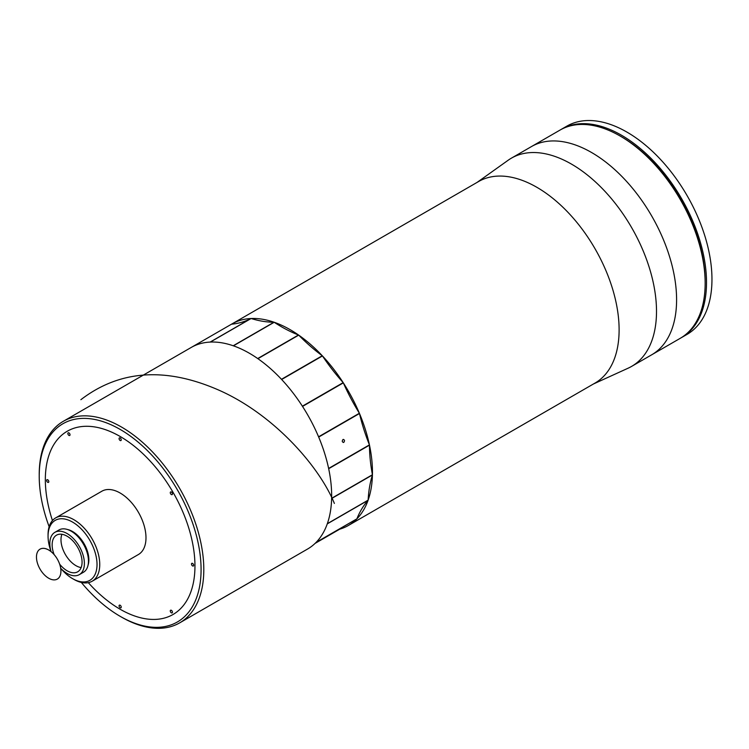 <?xml version="1.0" encoding="UTF-8"?>
<svg xmlns="http://www.w3.org/2000/svg" width="749" height="749" viewBox="0 0 749 749"><rect width="100%" height="100%" fill="white"/><g stroke="black" fill="none" stroke-linecap="round" stroke-linejoin="round"><path stroke-width="1.12" d="M121.235 607.121A1.535 0.889 -120 0 0 120.57 605.576A1.535 0.889 -120 0 0 119.381 605.164A1.535 0.889 -120 0 0 119.063 605.866A1.535 0.889 -120 0 0 119.737 607.42A1.535 0.889 -120 0 0 120.917 607.832A1.535 0.889 -120 0 0 121.235 607.121M47.721 482.3A1.535 0.889 -120 0 0 48.488 482.375A1.535 0.889 -120 0 0 48.732 481.148A1.535 0.889 -120 0 0 47.721 479.791A1.535 0.889 -120 0 0 46.953 479.716A1.535 0.889 -120 0 0 46.719 480.942A1.535 0.889 -120 0 0 47.721 482.3M68.168 434.598A1.535 0.889 -120 0 0 69.704 435.487A1.535 0.889 -120 0 0 69.704 433.708A1.535 0.889 -120 0 0 68.168 432.819A1.535 0.889 -120 0 0 68.168 434.598M119.063 438.596A1.535 0.889 -120 0 0 119.737 440.15A1.535 0.889 -120 0 0 120.917 440.562A1.535 0.889 -120 0 0 121.235 439.86A1.535 0.889 -120 0 0 120.57 438.305A1.535 0.889 -120 0 0 119.381 437.893A1.535 0.889 -120 0 0 119.063 438.596M170.594 491.962A1.535 0.889 -120 0 0 170.594 493.741A1.535 0.889 -120 0 0 172.139 494.621L172.139 494.621A1.535 0.889 -120 0 0 172.139 492.851A1.535 0.889 -120 0 0 170.594 491.962M172.139 611.128A1.535 0.889 -120 0 0 170.594 610.238A1.535 0.889 -120 0 0 170.594 612.017A1.535 0.889 -120 0 0 172.139 612.897A1.535 0.889 -120 0 0 172.139 611.128M192.577 563.426A1.535 0.889 -120 0 0 191.81 563.342A1.535 0.889 -120 0 0 191.575 564.577A1.535 0.889 -120 0 0 192.577 565.935A1.535 0.889 -120 0 0 193.345 566.01A1.535 0.889 -120 0 0 193.588 564.774A1.535 0.889 -120 0 0 192.577 563.426M250.943 318.522L210.141 342.078A116.376 67.185 60 0 1 210.319 342.078L251.121 318.512A116.376 67.185 60 0 0 250.943 318.522A144.267 83.289 60 0 1 231.507 324.195A116.376 67.185 60 0 1 231.984 323.914L478.63 181.511A116.376 67.185 60 0 1 536.818 187.278A116.376 67.185 60 0 1 612.851 289.835A116.376 67.185 60 0 1 595.006 383.085L348.36 525.489A116.376 67.185 60 0 1 339.737 529.169L315.048 543.418M477.019 182.447L508.15 160.249A120.224 69.414 60 0 1 511.389 158.161A120.224 69.414 60 0 1 571.496 164.115A120.224 69.414 60 0 1 650.038 270.061A120.224 69.414 60 0 1 631.613 366.392A120.224 69.414 60 0 1 628.186 368.162L593.395 384.012M511.389 158.161L531.472 146.57A120.224 69.414 60 0 1 591.588 152.515A120.224 69.414 60 0 1 670.121 258.461A120.224 69.414 60 0 1 651.696 354.801L680.261 338.305A120.224 69.414 -120 0 0 705.155 283.272A120.224 69.414 -120 0 0 620.153 136.028A120.224 69.414 -120 0 0 620.144 136.028A120.224 69.414 -120 0 0 560.037 130.073L531.472 146.57A120.224 69.414 60 0 1 591.588 152.515A120.224 69.414 60 0 1 670.121 258.461A120.224 69.414 60 0 1 651.696 354.801L631.613 366.392M120.149 436.48A105.796 61.081 60 0 1 189.263 529.712A105.796 61.081 60 0 1 173.047 614.48A105.796 61.081 60 0 1 120.149 609.246A105.796 61.081 60 0 1 88.316 582.656A105.796 61.081 60 0 0 124.119 611.418A105.796 61.081 60 0 0 173.047 614.48A105.796 61.081 60 0 0 188.476 527.146A105.796 61.081 60 0 0 116.179 434.308A105.796 61.081 60 0 0 67.251 431.237A105.796 61.081 60 0 1 120.149 436.48M231.984 323.914A116.376 67.185 60 0 1 290.172 329.682A116.376 67.185 60 0 1 366.195 432.229A116.376 67.185 60 0 1 348.36 525.489M52.449 520.536A105.796 61.081 60 0 1 67.251 431.237L67.251 431.237A105.796 61.081 60 0 0 52.449 520.536M342.948 439.532C344.643 439.663 344.943 440.59 343.838 442.341C342.134 442.219 341.834 441.283 342.948 439.532L343.491 439.401M274.012 322.201A116.376 67.185 60 0 1 274.209 322.267L233.407 345.832A116.376 67.185 60 0 0 233.211 345.757L274.012 322.201A144.267 83.289 60 0 1 251.121 318.512M298.514 334.99A116.376 67.185 60 0 1 298.711 335.121L257.909 358.687A116.376 67.185 60 0 0 257.712 358.546L298.514 334.99A144.267 83.289 60 0 1 274.209 322.267M322.276 355.747A116.376 67.185 60 0 1 322.454 355.944L281.652 379.5A116.376 67.185 60 0 0 281.465 379.303L322.276 355.747A144.267 83.289 60 0 1 298.711 335.121M343.182 382.627A116.376 67.185 60 0 1 343.332 382.861L302.53 406.426A116.376 67.185 60 0 0 302.381 406.183L343.182 382.627A144.267 83.289 60 0 1 322.454 355.944M359.38 413.251A116.376 67.185 60 0 1 359.483 413.504L318.681 437.07A116.376 67.185 60 0 0 318.578 436.807L359.38 413.251A144.267 83.289 60 0 1 343.332 382.861M369.426 444.887A116.376 67.185 60 0 1 369.482 445.14L328.671 468.705A116.376 67.185 60 0 0 328.624 468.443L369.426 444.887A144.267 83.289 60 0 1 359.483 413.504M372.431 474.735A116.376 67.185 60 0 1 372.431 474.96L331.62 498.525A116.376 67.185 60 0 0 331.629 498.291L372.431 474.735A144.267 83.289 60 0 1 369.482 445.14M368.134 500.135A116.376 67.185 60 0 1 368.068 500.313L327.257 523.879A116.376 67.185 60 0 0 327.322 523.691L368.134 500.135A144.267 83.289 60 0 1 372.431 474.96M356.899 518.832A116.376 67.185 60 0 1 356.777 518.954L315.975 542.51A116.376 67.185 60 0 0 316.097 542.388L356.899 518.832A144.267 83.289 60 0 1 368.068 500.313M339.737 529.169A144.267 83.289 60 0 1 340.926 528.101M191.66 347.199L231.507 324.195M343.838 442.341L343.304 442.472M81.313 582.432A114.457 66.081 -120 0 0 120.149 616.315A114.457 66.081 -120 0 0 124.446 618.665A114.457 66.081 -120 0 0 200.966 564.559A114.457 66.081 -120 0 0 115.852 427.061A114.457 66.081 -120 0 0 39.22 476.139A114.457 66.081 -120 0 0 49.144 526.706M39.22 476.139L39.22 474.566A116.376 67.185 60 0 1 63.328 421.294A116.376 67.185 60 0 1 117.144 424.664A116.376 67.185 60 0 1 196.678 526.79A116.376 67.185 60 0 1 179.694 622.859A116.376 67.185 60 0 1 125.879 619.489A116.376 67.185 60 0 1 121.507 617.092L120.149 616.315M63.328 421.294L191.182 347.47A116.376 67.185 60 0 1 244.998 350.85A116.376 67.185 60 0 1 324.532 452.976A116.376 67.185 60 0 1 307.558 549.045L179.694 622.859M61.062 568.688A34.623 19.989 -120 0 0 72.541 578.621A34.623 19.989 -120 0 0 97.024 564.484A34.623 19.989 -120 0 0 72.541 522.072A34.623 19.989 -120 0 0 48.058 536.209A34.623 19.989 -120 0 0 50.923 551.114M73.908 579.398L72.541 578.621L73.908 579.398A36.551 21.103 60 0 0 92.183 581.215L138.425 554.513A36.551 21.103 60 0 0 144.023 525.227A36.551 21.103 60 0 0 120.149 493.02A36.551 21.103 60 0 0 101.873 491.213L55.632 517.905A36.551 21.103 60 0 1 73.908 519.722A36.551 21.103 60 0 1 97.782 551.929A36.551 21.103 60 0 1 92.183 581.215M81.135 567.583A21.159 12.218 60 0 1 75.949 565.664A21.159 12.218 60 0 1 61.914 534.29M54.134 554.597A21.159 12.218 60 0 1 56.521 535.161A21.159 12.218 60 0 1 67.101 536.209A21.159 12.218 60 0 1 80.929 554.859A21.159 12.218 60 0 1 77.681 571.815A21.159 12.218 60 0 1 67.101 570.766A21.159 12.218 60 0 1 59.648 564.166M51.063 551.629A24.427 14.1 60 0 1 54.892 532.333A24.427 14.1 60 0 1 67.101 533.541A24.427 14.1 60 0 1 83.064 555.065A24.427 14.1 60 0 1 79.319 574.642A24.427 14.1 60 0 1 67.101 573.434A24.427 14.1 60 0 1 60.697 568.313M54.892 532.333L58.974 529.974A24.427 14.1 60 0 1 71.183 531.181A24.427 14.1 60 0 1 87.146 552.715A24.427 14.1 60 0 1 83.401 572.292L79.319 574.642M67.438 529.496A23.079 13.323 60 0 1 72.541 531.5A23.079 13.323 60 0 1 88.045 565.195M48.058 536.209L48.058 534.636A36.551 21.103 60 0 1 55.632 517.905M620.144 136.028L621.511 136.814A118.295 68.299 60 0 1 705.155 281.699L705.155 283.272M57.345 579.08L57.327 579.089A17.283 9.98 -120 0 0 57.345 579.08A17.283 9.98 -120 0 0 59.939 565.055A17.283 9.98 -120 0 0 48.423 549.841A17.283 9.98 -120 0 0 40.043 549.148A17.283 9.98 -120 0 0 37.45 563.182A17.283 9.98 -120 0 0 48.966 578.387A17.283 9.98 -120 0 0 57.327 579.089A17.283 9.98 -120 0 0 59.929 565.055A17.283 9.98 -120 0 0 48.413 549.85A17.283 9.98 -120 0 0 40.062 549.139A17.283 9.98 -120 0 0 40.053 549.148L40.043 549.148M560.72 129.689A120.224 69.414 60 0 1 561.394 129.287A120.224 69.414 60 0 1 621.511 135.241A120.224 69.414 60 0 1 700.043 241.187A120.224 69.414 60 0 1 681.618 337.518A120.224 69.414 60 0 1 680.935 337.911M561.394 129.287L566.834 126.15A120.224 69.414 60 0 1 626.95 132.105A120.224 69.414 60 0 1 705.492 238.042A120.224 69.414 60 0 1 687.058 334.382L681.618 337.518M80.873 399.694C119.063 370.418 164.284 366.898 216.527 389.134C272.458 412.877 319.055 465.803 334.372 503.422M621.511 136.814L620.153 136.028"/></g></svg>
